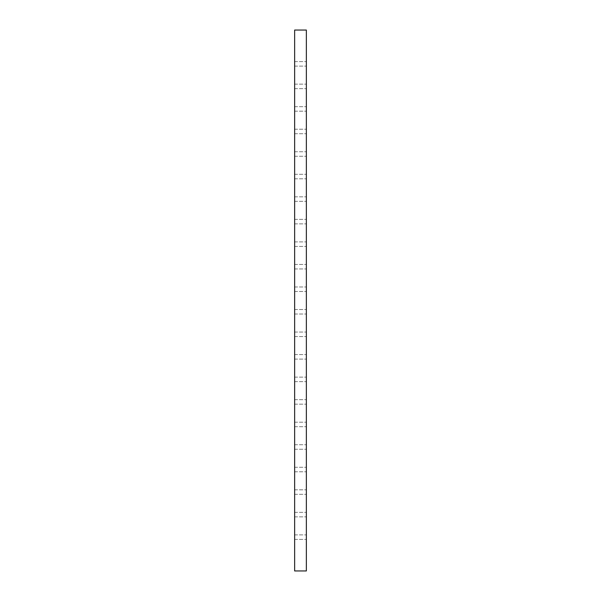 <?xml version="1.0" encoding="UTF-8"?>
<svg xmlns="http://www.w3.org/2000/svg" width="601" height="601" viewBox="0 0 601 601"><rect width="100%" height="100%" fill="white"/><g stroke="black" fill="none" stroke-linecap="round" stroke-linejoin="round"><path stroke-width="0.45" stroke-dasharray="3 2.25" d="M306.36 86.394L306.36 84.14L306.36 86.394M294.64 86.394L294.64 84.14L294.64 86.394M306.36 63.856L306.36 61.602L306.36 63.856M294.64 63.856L294.64 61.602L294.64 63.856M306.36 108.931L306.36 106.677L306.36 108.931M294.64 108.931L294.64 106.677L294.64 108.931M306.36 131.469L306.36 129.215L306.36 131.469M294.64 131.469L294.64 129.215L294.64 131.469M306.36 154.006L306.36 151.752L306.36 154.006M294.64 154.006L294.64 151.752L294.64 154.006M306.36 176.544L306.36 174.29L306.36 176.544M294.64 176.544L294.64 174.29L294.64 176.544M306.36 199.081L306.36 196.827L306.36 199.081M294.64 199.081L294.64 196.827L294.64 199.081M306.36 221.619L306.36 219.365L306.36 221.619M294.64 221.619L294.64 219.365L294.64 221.619M306.36 244.156L306.36 241.903L306.36 244.156M294.64 244.156L294.64 241.903L294.64 244.156M306.36 266.694L306.36 264.44L306.36 266.694M294.64 266.694L294.64 264.44L294.64 266.694M306.36 289.231L306.36 286.977L306.36 289.231M294.64 289.231L294.64 286.977L294.64 289.231M306.36 311.769L306.36 309.515L306.36 311.769M294.64 311.769L294.64 309.515L294.64 311.769M306.36 334.306L306.36 332.053L306.36 334.306M294.64 334.306L294.64 332.053L294.64 334.306M306.36 356.844L306.36 354.59L306.36 356.844M294.64 356.844L294.64 354.59L294.64 356.844M306.36 379.381L306.36 377.127L306.36 379.381M294.64 379.381L294.64 377.127L294.64 379.381M306.36 401.919L306.36 399.665L306.36 401.919M294.64 401.919L294.64 399.665L294.64 401.919M306.36 424.456L306.36 422.202L306.36 424.456M294.64 424.456L294.64 422.202L294.64 424.456M306.36 446.994L306.36 444.74L306.36 446.994M294.64 446.994L294.64 444.74L294.64 446.994M306.36 469.531L306.36 467.277L306.36 469.531M294.64 469.531L294.64 467.277L294.64 469.531M306.36 492.069L306.36 489.815L306.36 492.069M294.64 492.069L294.64 489.815L294.64 492.069M306.36 514.606L306.36 512.352L306.36 514.606M294.64 514.606L294.64 512.352L294.64 514.606M306.36 537.144L306.36 534.89L306.36 537.144M294.64 537.144L294.64 534.89L294.64 537.144M306.36 570.95L294.64 570.95L294.64 30.05L306.36 30.05L306.36 570.95M294.64 84.14L306.36 84.14L294.64 84.14M294.64 61.602L306.36 61.602L294.64 61.602M294.64 106.677L306.36 106.677L294.64 106.677M294.64 129.215L306.36 129.215L294.64 129.215M294.64 151.752L306.36 151.752L294.64 151.752M294.64 174.29L306.36 174.29L294.64 174.29M294.64 196.827L306.36 196.827L294.64 196.827M294.64 219.365L306.36 219.365L294.64 219.365M294.64 241.903L306.36 241.903L294.64 241.903M294.64 264.44L306.36 264.44L294.64 264.44M294.64 286.977L306.36 286.977L294.64 286.977M294.64 309.515L306.36 309.515L294.64 309.515M294.64 332.053L306.36 332.053L294.64 332.053M294.64 354.59L306.36 354.59L294.64 354.59M294.64 377.127L306.36 377.127L294.64 377.127M294.64 399.665L306.36 399.665L294.64 399.665M294.64 422.202L306.36 422.202L294.64 422.202M294.64 444.74L306.36 444.74L294.64 444.74M294.64 467.277L306.36 467.277L294.64 467.277M294.64 489.815L306.36 489.815L294.64 489.815M294.64 512.352L306.36 512.352L294.64 512.352M294.64 534.89L306.36 534.89L294.64 534.89M294.64 539.398L306.36 539.398L294.64 539.398M294.64 516.86L306.36 516.86L294.64 516.86M294.64 494.322L306.36 494.322L294.64 494.322M294.64 471.785L306.36 471.785L294.64 471.785M294.64 449.248L306.36 449.248L294.64 449.248M294.64 426.71L306.36 426.71L294.64 426.71M294.64 404.173L306.36 404.173L294.64 404.173M294.64 381.635L306.36 381.635L294.64 381.635M294.64 359.097L306.36 359.097L294.64 359.097M294.64 336.56L306.36 336.56L294.64 336.56M294.64 314.022L306.36 314.022L294.64 314.022M294.64 291.485L306.36 291.485L294.64 291.485M294.64 268.947L306.36 268.947L294.64 268.947M294.64 246.41L306.36 246.41L294.64 246.41M294.64 223.873L306.36 223.873L294.64 223.873M294.64 201.335L306.36 201.335L294.64 201.335M294.64 178.797L306.36 178.797L294.64 178.797M294.64 156.26L306.36 156.26L294.64 156.26M294.64 133.722L306.36 133.722L294.64 133.722M294.64 111.185L306.36 111.185L294.64 111.185M294.64 88.647L306.36 88.647L294.64 88.647M294.64 66.11L306.36 66.11L294.64 66.11"/><path stroke-width="0.9" d="M294.64 30.05L294.64 570.95L306.36 570.95L306.36 30.05L294.64 30.05"/></g></svg>
